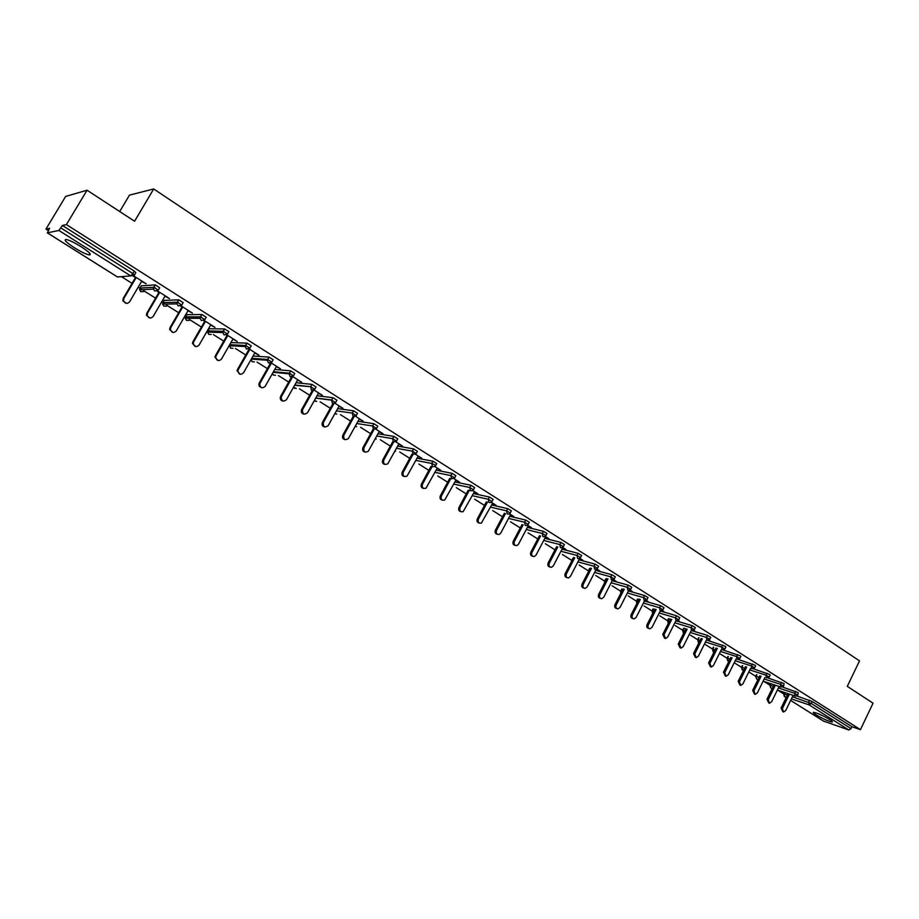 <?xml version="1.0" encoding="UTF-8"?>
<svg xmlns="http://www.w3.org/2000/svg" width="919" height="919" viewBox="0 0 919 919"><rect width="100%" height="100%" fill="white"/><g stroke="black" fill="none" stroke-linecap="round" stroke-linejoin="round"><path stroke-width="1.38" d="M74.428 247.774C80.849 251.726 85.731 254.115 89.097 254.919C92.084 254.954 89.419 252.22 81.102 246.706C74.657 242.731 69.741 240.33 66.352 239.491C63.365 239.491 66.053 242.26 74.428 247.774M816.038 714.833C822.838 718.796 828.18 721.197 832.063 722.047C833.016 721.989 832.235 721.162 829.719 719.543C822.896 715.556 817.542 713.144 813.66 712.294C812.695 712.351 813.487 713.19 816.038 714.833M119.7 211.531L129.476 195.115L153.703 188.958L859.518 660.887L847.284 686.367L873.05 703.184L860.437 729.652L851.936 726.722L812.27 701.53L811.316 703.494L851.017 728.641L851.936 726.722M45.95 229.107L49.615 228.303L47.386 232.863L58.873 230.451L62.412 225.477L66.398 224.592L87.052 190.222L65.651 196.425L45.95 229.107L48.259 230.566M121.434 276.665L132.06 283.362M138.172 287.21L141.583 289.359M143.64 290.657L155.552 298.17M161.606 301.972L164.535 303.821M166.569 305.108L178.665 312.724M184.65 316.492L187.108 318.043M189.13 319.318L201.387 327.038M207.326 330.783L209.325 332.046M213.3 334.55L223.754 341.133M229.624 344.832L231.14 345.785M235.344 348.439L245.752 354.987M251.565 358.651L252.392 359.168M257.044 362.097L267.395 368.622M278.388 375.549L288.692 382.051M299.399 388.794L309.669 395.25M320.088 401.821L330.3 408.266M340.455 414.653L350.621 421.063M360.512 427.289L370.633 433.665M380.259 439.73L390.334 446.083M399.708 451.987L409.736 458.305M418.869 464.061L428.851 470.344M437.743 475.95L447.679 482.211M456.329 487.656L466.232 493.894M474.652 499.201L484.508 505.416M492.71 510.573L502.509 516.754M510.493 521.785L520.269 527.943M528.034 532.836L537.753 538.959M545.323 543.726L554.973 549.815M562.359 554.467L571.71 560.349M579.165 565.047L588.206 570.745M595.73 575.489L604.472 580.992M612.077 585.782L620.52 591.112M628.194 595.937L636.35 601.083M644.081 605.954L651.973 610.917M659.762 615.822L667.378 620.624M675.224 625.575L682.587 630.204M690.491 635.19L697.59 639.658M705.539 644.667L712.397 648.986M720.404 654.029L727.009 658.199M735.062 663.265L741.426 667.286M749.536 672.386L755.671 676.246M763.815 681.393L769.72 685.103M777.922 690.272L783.597 693.845M851.017 728.641L848.8 729.973L823.493 721.07M87.052 190.222L134.576 221.238L153.703 188.958M66.398 224.592L860.437 729.652M62.412 225.477L134.266 271.082L135.851 272.621L134.507 274.907M796.888 695.993L812.27 701.53M141.273 285.866L155.3 284.879L159.699 287.762L158.378 290.025M155.518 287.992L153.416 288.106M164.26 300.387L178.814 299.812L183.157 302.65L181.859 304.878M178.757 302.753L177.022 302.799M186.879 314.677L201.927 314.505L206.224 317.285L204.948 319.49M201.571 317.262L200.25 317.262M209.141 328.738L224.673 328.945L228.9 331.679L227.648 333.861M223.983 331.541L223.099 331.518M231.037 342.58L247.027 343.143L251.209 345.843L249.979 348.002M253.058 356.021L269.026 357.112L273.161 359.766L271.955 361.902M274.735 369.461L290.68 370.862L294.758 373.482L293.563 375.584M296.056 382.706L311.943 384.383L315.998 386.968L314.838 389.047M317.021 395.756L332.931 397.697L336.917 400.236L335.768 402.304M337.664 408.622L353.562 410.804L357.502 413.297L356.377 415.354M357.973 421.293L373.884 423.705L377.789 426.163L376.664 428.208M377.973 433.779L393.895 436.399L397.755 438.822L396.64 440.856M397.651 446.083L413.596 448.909L417.41 451.298L416.307 453.32M417.031 458.213L432.998 461.212L436.778 463.578L435.686 465.588M436.123 470.16L452.102 473.342L455.835 475.663L454.756 477.673M454.916 481.947L470.919 485.278L474.618 487.575L473.549 489.574M473.434 493.549L489.448 497.053L493.124 499.316L492.067 501.303M491.676 504.99L507.713 508.644L511.343 510.872L510.298 512.859M509.654 516.271L525.702 520.062L529.31 522.268L528.264 524.244M527.368 527.391L543.439 531.308L547 533.491L545.978 535.455M544.818 538.362L560.912 542.405L564.45 544.553L563.427 546.506M562.026 549.171L578.131 553.33L581.635 555.455L580.624 557.408M572.996 558.557L571.917 560.693M578.993 559.832L595.098 564.105L598.579 566.207L597.58 568.149M595.707 570.343L611.836 574.731L615.293 576.799L614.294 578.74M605.759 579.246L606.506 579.131M612.192 580.716L628.332 585.196L631.755 587.252L630.779 589.171M621.807 589.378L622.829 589.343M628.447 590.94L644.598 595.523L647.998 597.545L647.022 599.475M637.637 599.372L638.923 599.418M644.472 601.026L660.646 605.701L664.012 607.712L663.047 609.619M653.26 609.24L654.787 609.354M660.29 610.974L676.464 615.741L679.807 617.729L678.854 619.636M668.423 618.751L670.445 619.165M675.879 620.796L692.064 625.644L695.384 627.608L694.431 629.504M683.621 628.332L682.691 630.181L684.885 630.836M683.725 633.134L683.012 630.262L684.012 628.274L685.884 628.837M692.191 630.767L707.458 635.42L710.755 637.361L709.813 639.245M707.94 640.497L725.378 646.367L725.907 646.976L724.976 648.86M723.345 650.078L740.346 655.867L740.863 656.465L739.944 658.337M738.497 659.52L755.108 665.253L755.625 665.816L754.706 667.688M753.419 668.825L769.685 674.5L770.179 675.051L769.272 676.924M768.112 678.004L784.068 683.633L783.643 686.022M782.609 687.056L798.255 692.639L797.841 695.017M708.79 640.29L709.836 640.6L709.066 640.118M693.351 630.583L694.718 631.031L693.696 630.388M677.762 620.716L679.394 621.336L678.096 620.52M661.944 610.71L663.863 611.503L662.289 610.515M645.919 600.566L648.113 601.543L646.264 600.371M629.664 590.274L632.157 591.434L630.009 590.078M613.18 579.843L615.971 581.187L613.524 579.636M596.454 569.263L599.556 570.791L596.81 569.056M579.625 558.603L582.91 560.257L579.855 558.327M562.692 547.896L566.024 549.573L562.646 547.425M545.518 537.029L548.907 538.729L545.185 536.386M528.103 526.001L531.527 527.736L527.483 525.163M510.424 514.812L513.905 516.581L509.505 513.79M492.492 503.463L496.03 505.255L491.263 502.245M474.296 491.952L477.88 493.767L472.745 490.516M455.824 480.258L459.466 482.107L453.952 478.627M437.076 468.391L440.764 470.275L434.871 466.542L435.56 465.807L434.687 464.83L431.781 463.452L432.998 461.212M418.053 456.352L421.787 458.259L414.492 453.641M398.731 444.13L402.533 446.071L394.791 441.166M379.11 431.712L382.97 433.688L374.768 428.495M359.191 419.098L363.108 421.109L354.435 415.629M338.962 406.301L342.936 408.346L334.976 403.303M318.411 393.298L322.443 395.377L314.034 390.047M297.526 380.075L301.639 382.201L292.759 376.583M276.32 366.658L280.49 368.818L271.139 362.902M254.77 353.022L259.009 355.216L249.175 348.99L237.458 369.53L238.285 369.599L237.895 370.828C238.756 374.573 240.617 375.239 243.489 372.838L254.977 352.666M232.875 339.157L237.171 341.397L226.832 334.849M226.43 335.079L227.004 335.446M210.612 325.073L214.989 327.348L204.121 320.467M203.719 320.708L204.696 321.328M187.981 310.76L192.427 313.069L181.032 305.855M180.618 306.096L182.008 306.969M164.983 296.194L169.498 298.549L157.551 290.99M157.126 291.231L158.941 292.368M141.595 281.398L146.19 283.799L133.669 275.872M133.244 276.102L135.495 277.538M782.954 711.811L781.081 708.067L782.379 708.526L783.551 712.018L785.699 710.594L793.108 695.35M782.379 708.526L789.387 694.109M781.081 708.067L788.088 693.673M768.835 703.035L766.963 699.279L768.25 699.727L769.467 703.253L771.615 701.817L779.128 686.447M768.25 699.727L775.349 685.195M766.963 699.279L774.062 684.77M754.522 694.144L752.661 690.376L753.948 690.812L755.2 694.373L757.348 692.937L764.953 677.429M753.948 690.812L761.127 676.177M752.661 690.376L759.841 675.752M740.025 685.126L738.175 681.347L739.439 681.783L740.748 685.379L742.897 683.931L750.605 668.285M739.439 681.783L746.71 667.033M738.175 681.347L745.435 666.62M725.332 675.993L723.494 672.203L724.746 672.628L726.102 676.258L728.25 674.81L736.062 659.015M724.746 672.628L732.11 657.763M723.494 672.203L730.846 657.361M710.444 666.746L708.618 662.944L709.859 663.357L711.272 667.022L713.408 665.563L721.335 649.63M709.859 663.357L717.314 648.366M708.618 662.944L716.062 647.975M695.35 657.361L693.535 653.547L694.775 653.949L696.246 657.659L698.371 656.2L706.401 640.106M694.775 653.949L702.323 638.843M693.535 653.547L701.082 638.464M680.06 647.849L678.256 644.035L679.486 644.426L681.013 648.159L683.127 646.7L691.272 630.457M679.486 644.426L687.125 629.193M678.256 644.035L685.896 628.826M664.552 638.211L662.76 634.386L663.977 634.776L665.574 638.544L667.676 637.074L675.936 620.67M663.977 634.776L671.732 619.417M662.76 634.386L670.502 619.05M648.825 628.435L648.734 628.412C646.919 628.033 646.367 626.758 647.056 624.61L648.274 624.989C647.573 627.137 648.125 628.412 649.94 628.791L652.019 627.321L660.416 610.71M648.274 624.989L656.12 609.492M647.056 624.61L654.902 609.136M632.892 618.521C631.02 618.177 630.434 616.89 631.146 614.696L632.341 615.064C631.629 617.269 632.215 618.544 634.087 618.901L636.132 617.43L644.747 600.498M632.341 615.064L640.29 599.429M631.146 614.696L639.084 599.085M616.775 608.516C614.88 608.148 614.283 606.85 614.995 604.645L616.189 605.001C615.466 607.264 616.086 608.55 618.027 608.872L620.038 607.402L628.952 589.941M616.189 605.001L624.254 589.228M614.995 604.645L623.059 588.895M600.429 598.361C598.51 597.982 597.913 596.672 598.637 594.444L599.808 594.8C599.085 597.12 599.728 598.418 601.738 598.694L603.714 597.235L612.548 580.027M599.808 594.8L607.987 578.89M598.637 594.444L606.804 578.556M583.852 588.057C581.922 587.666 581.313 586.356 582.037 584.116L583.197 584.45C582.474 586.827 583.151 588.137 585.231 588.378L587.161 586.919L596.213 569.355M583.197 584.45L591.491 568.39M582.037 584.116L590.32 568.068M567.046 577.614C565.082 577.212 564.473 575.88 565.208 573.628L566.345 573.961C565.622 576.408 566.334 577.729 568.505 577.913L570.366 576.454L579.728 558.396M566.345 573.961L574.766 557.741M565.208 573.628L573.605 557.431M550.01 567.023C548.011 566.609 547.391 565.265 548.126 563.002L549.263 563.313C548.528 565.84 549.286 567.172 551.538 567.299L553.341 565.851L562.865 547.563M549.263 563.313L557.81 546.943M548.126 563.002L556.661 546.644M532.721 556.271C530.7 555.846 530.068 554.49 530.814 552.216L531.929 552.514C531.193 555.133 531.998 556.466 534.341 556.512L536.064 555.087L545.691 536.696M531.929 552.514L540.602 535.972M530.814 552.216L539.476 535.697M515.18 545.369C513.135 544.933 512.48 543.566 513.239 541.268L514.341 541.555C513.606 544.266 514.456 545.61 516.915 545.576L518.534 544.174L528.276 525.668M514.341 541.555L523.152 524.852M513.239 541.268L522.038 524.577M497.386 534.307C495.307 533.859 494.652 532.48 495.41 530.171L496.501 530.447C495.766 533.261 496.674 534.594 499.235 534.456L500.752 533.1L510.608 514.491M496.501 530.447L505.45 513.56M495.41 530.171L504.347 513.296M479.327 523.083C477.225 522.624 476.547 521.234 477.317 518.902L478.397 519.166C477.673 522.095 478.638 523.439 481.315 523.175L492.676 503.13M478.397 519.166L487.484 502.096M477.317 518.902L486.404 501.843M461.016 511.699C458.868 511.228 458.19 509.815 458.96 507.472L460.017 507.725C459.305 510.792 460.35 512.113 463.142 511.699L474.48 491.619M460.017 507.725L469.264 490.447M458.96 507.472L468.196 490.218M442.418 500.143C440.247 499.66 439.546 498.236 440.327 495.869L441.373 496.099C440.683 499.316 441.798 500.625 444.716 500.039L456.008 479.925M441.373 496.099L450.781 478.627M440.327 495.869L449.724 478.408M423.556 488.403C421.339 487.92 420.626 486.484 421.419 484.083L422.441 484.313C421.787 487.69 422.97 488.977 426.025 488.173L437.26 468.058M422.441 484.313L432.01 466.622M421.419 484.083L430.977 466.427M404.406 476.49C402.143 476.008 401.419 474.549 402.212 472.125L403.223 472.343C402.602 475.893 403.889 477.145 407.06 476.111L418.237 456.008M403.223 472.343L412.964 454.423M402.212 472.125L411.953 454.239M384.958 464.405C382.66 463.9 381.913 462.429 382.718 459.994L383.705 460.189C383.154 463.934 384.521 465.14 387.807 463.819L398.915 443.785M383.705 460.189L393.677 441.982M382.718 459.994L392.643 441.867M365.222 452.125C362.879 451.62 362.109 450.138 362.925 447.668L363.901 447.84C363.419 451.792 364.866 452.952 368.255 451.321L379.294 431.367M363.901 447.84L374.286 428.966M362.925 447.668L373.045 429.288M345.176 439.65C342.787 439.144 342.006 437.651 342.833 435.147L343.775 435.307C343.396 439.477 344.935 440.569 348.393 438.593L359.375 418.754M343.775 435.307L354.608 415.733M342.833 435.147L353.149 416.491M324.832 426.99C322.408 426.496 321.593 424.992 322.397 422.464L323.316 422.614C323.097 426.979 324.717 427.99 328.198 425.646L339.145 405.945M323.316 422.614L322.408 422.43L332.873 403.648M323.339 422.579L333.815 403.774M304.166 414.124C301.834 413.722 300.95 412.298 301.512 409.851L302.42 409.977C302.512 414.216 304.212 415.135 307.532 412.734L318.606 392.941M302.581 409.656L313.356 390.414M301.673 409.518L312.322 390.495M283.167 401.052C280.927 400.73 279.985 399.397 280.341 397.031L280.605 396.399L281.49 396.514L281.225 397.146C281.605 401.224 283.362 402.062 286.521 399.65L297.733 379.731M281.49 396.514L292.69 376.641M280.605 396.399L291.507 377.054M261.846 387.772L259.25 386.336L258.859 384.004L260.066 383.166L259.709 384.096C260.353 388.013 262.168 388.76 265.177 386.348L276.527 366.302M260.066 383.166L271.438 363.085M259.204 383.074L270.439 363.258M240.192 374.286L237.056 370.748L237.458 369.53M238.285 369.599L249.819 349.392M218.194 360.57L214.931 357.261L215.356 355.756L216.16 355.814L215.735 357.33C216.804 360.891 218.711 361.489 221.445 359.111L233.081 338.801M216.16 355.814L227.832 335.481M215.356 355.756L227.211 335.09M195.839 346.635L192.462 343.534L192.887 341.765L193.668 341.811L193.243 343.58C194.483 346.991 196.413 347.508 199.032 345.153L210.819 324.706M193.668 341.811L205.488 321.34M192.887 341.765L204.903 320.961M173.117 332.471L169.636 329.565L170.049 327.543L170.808 327.566L170.394 329.588C171.784 332.839 173.737 333.298 176.264 330.966L188.2 310.392M170.808 327.566L182.778 306.957M170.049 327.543L182.215 306.601M150.038 318.054L146.443 315.332L146.833 313.092L147.557 313.08L147.178 315.332C148.694 318.445 150.67 318.847 153.105 316.538L165.202 295.826M147.557 313.08L159.688 292.345M146.833 313.092L159.159 292.001M126.581 303.408L122.87 300.835L123.215 298.388L123.916 298.353L123.571 300.812C125.202 303.81 127.19 304.166 129.556 301.869L141.813 281.03M123.916 298.353L136.207 277.481M123.215 298.388L135.713 277.159M848.8 729.973L809.099 704.873L791.397 698.888M786.377 697.199L784.539 696.568L786.182 697.601M790.65 700.416L823.849 721.3M792.431 696.751L811.316 703.494L809.099 704.873L808.651 702.196L809.593 700.244M784.757 692.558L784.321 696.464L786.17 697.624M47.386 232.863L117.529 276.987L130.739 275.895L58.873 230.451M60.918 227.969L132.818 273.54L134.266 271.082M130.739 275.895L132.818 273.54L134.415 275.068L130.739 275.895M117.379 276.895L120.676 276.722M783.608 693.948L787.422 695.063M770.915 683.736L770.202 685.195L770.662 687.837L772.293 688.388M777.348 690.077L795.624 696.2L797.784 695.132L794.625 693.305L795.578 691.341M769.731 685.206L773.338 686.24M778.404 687.917L794.625 693.305L795.084 696.005M756.9 674.787L756.142 676.338L759.083 677.303M764.194 678.98L780.403 684.299L781.368 682.323M742.69 665.735L741.897 667.355L744.631 668.251M749.801 669.928L766.009 675.178L766.986 673.19M728.308 656.557L727.457 658.268L729.996 659.072M735.211 660.75L751.42 665.942L752.397 663.943M713.741 647.24L712.845 649.055L715.166 649.779M720.427 651.445L736.624 656.568L737.624 654.558M698.98 637.809L698.026 639.716L700.129 640.371M705.447 642.025L721.633 647.068L722.644 645.046M690.261 632.479L706.447 637.453L707.458 635.42M668.814 618.671L667.803 620.67L669.434 621.164M674.868 622.806L691.042 627.688L692.064 625.644M653.409 608.952L652.387 610.951L653.765 611.365M659.268 612.996L675.431 617.798L676.464 615.741M637.786 599.096L636.764 601.106L637.889 601.44M643.438 603.059L659.601 607.769L660.646 605.701M621.956 589.102L620.922 591.124L621.784 591.376M627.401 592.985L643.541 597.603L644.598 595.523M605.908 578.97L604.863 581.003L605.46 581.176M611.135 582.772L627.263 587.287L628.332 585.196M589.642 568.7L588.895 570.837M594.639 572.411L610.756 576.833L611.836 574.731M577.913 561.911L594.007 566.219L595.098 564.105M560.935 551.262L577.029 555.455L578.131 553.33M543.726 540.464L559.786 544.542L560.912 542.405M526.254 529.516L542.302 533.468L543.439 531.308M508.529 518.408L524.565 522.222L525.702 520.062M490.539 507.139L506.553 510.815L507.713 508.644M472.286 495.709L488.276 499.247L489.448 497.053M453.756 484.106L469.735 487.495L470.919 485.278M434.951 472.343L450.896 475.56L452.102 473.342M415.847 460.408L431.781 463.452L432.504 466.714L434.859 466.553M396.457 448.288L412.367 451.149L413.596 448.909M376.756 435.997L392.654 438.662L393.895 436.399M356.744 423.521L372.632 425.979L373.884 423.705M336.423 410.862L352.299 413.091L353.562 410.804M315.768 398.007L331.633 400.006L332.919 397.697L331.564 400.133L335.63 402.545L332.425 403.441L331.564 400.133L315.699 398.145M294.781 384.969L310.645 386.704L311.943 384.383L310.668 386.715L294.585 385.314M273.448 371.736L289.313 373.194L290.622 370.862M251.76 358.307L267.636 359.467L268.968 357.112M234.77 345.981L235.321 345.027M231.151 342.385L229.83 344.694L245.603 345.498L246.947 343.132M212.898 332.253L213.484 331.231M209.245 328.554L207.901 330.874L223.202 331.311L224.569 328.933M186.982 314.505L185.627 316.837L200.422 316.883L201.812 314.493M164.363 300.226L162.985 302.569L177.275 302.225L178.677 299.801M141.365 285.706L139.975 288.072L153.726 287.302L155.15 284.867M755.682 676.35L756.613 679.003L758.026 679.474M780.874 687.033L783.585 686.148L780.403 684.299L780.874 687.033L763.126 681.163M741.449 667.389L742.966 670.238M766.492 677.923L769.214 677.039L766.009 675.178L766.492 677.923M727.032 658.303L728.56 661.175M751.903 668.699L754.637 667.814L751.42 665.942L751.903 668.699M712.42 649.09L713.971 651.985M737.13 659.36L739.875 658.464L736.624 656.568L737.13 659.36M697.613 639.762L698.98 642.657M722.15 649.882L724.907 648.986L721.633 647.068L722.15 649.882M706.964 640.279L709.744 639.383L706.447 637.453L706.964 640.279M682.622 630.319L683.334 632.938M691.57 630.549L694.362 629.653L691.042 627.688L691.57 630.549M668.285 623.438L667.803 620.67L668.136 623.369M667.424 620.739L668.492 618.613M675.97 620.681L678.773 619.785L675.431 617.798L675.97 620.681M652.662 613.57L652.088 610.894L652.628 613.616M652.008 611.032L653.099 608.883M660.152 610.675L662.967 609.779L659.601 607.769L660.152 610.675M636.844 603.507L636.476 601.049L636.787 603.599M636.626 601.405L637.499 599.027M644.104 600.532L646.942 599.625L643.541 597.603L644.104 600.532M620.83 593.237L620.647 591.078L620.75 593.41M620.796 591.422L621.692 589.045M627.838 590.251L630.687 589.343L627.263 587.287L627.838 590.251M604.645 582.761L604.61 580.957L604.518 583.002M604.736 581.302L605.655 578.913M611.342 579.82L614.214 578.901L610.756 576.833L611.342 579.82M588.447 571.044L589.401 568.654M594.604 569.229L597.488 568.321L594.007 566.219L594.604 569.229M577.637 558.499L578.89 558.706L580.532 557.58L577.029 555.455L577.637 558.499M560.406 547.609L561.773 547.804L563.336 546.69L559.786 544.542L560.406 547.609M542.934 536.558L544.404 536.73L545.875 535.639L542.302 533.468L542.934 536.558M525.208 525.346L526.794 525.496L528.172 524.427L524.565 522.222L525.208 525.346M507.219 513.974L508.931 514.089L510.194 513.055L506.553 510.815L507.219 513.974M488.954 502.417L490.815 502.486L491.952 501.51L488.276 499.247L488.954 502.417M470.425 490.7L472.435 490.712L473.446 489.781L469.735 487.495L470.425 490.7M451.608 478.799L454.641 477.891L450.896 475.56L451.608 478.799M394.837 451.229L395.515 451.218M413.102 454.457L416.192 453.538L412.367 451.149L413.102 454.457M375.113 438.972L376.25 439.041M393.401 441.993L396.514 441.086L392.654 438.662L393.401 441.993M355.125 426.45L356.698 426.68M373.401 429.345L376.537 428.438L372.632 425.979L373.401 429.345M334.861 413.665L336.848 414.136M353.08 416.491L356.239 415.595L352.299 413.091L353.08 416.491M314.309 400.615L316.699 401.385M293.483 387.267L296.251 388.427M311.449 390.173L314.7 389.277L310.668 386.715L311.449 390.173M272.392 373.608L273.448 375.078L275.482 375.274M290.68 370.862L289.071 373.78L290.14 376.698L293.437 375.814L289.359 373.206L289.071 373.78L273.127 372.298M251.071 359.524L252.231 361.73L254.391 361.891M269.026 357.112L267.337 360.271L268.486 362.994L271.829 362.12L267.693 359.467L267.337 360.271L251.312 359.088M247.027 343.143L245.683 345.51L249.865 348.209L246.464 349.071L245.27 346.543L229.497 345.705L230.68 348.163L232.966 348.301M245.683 345.51L245.27 346.543L245.683 345.51M230.554 348.129L229.727 344.889M224.673 328.945L223.294 331.322L227.533 334.056L224.087 334.918L222.846 332.563L207.568 332.092L208.774 334.39L211.209 334.47M223.294 331.322L222.846 332.563L223.294 331.322M210.991 334.47L208.682 334.367L207.809 331.07M201.927 314.505L200.537 316.894L204.834 319.686L201.33 320.536L200.078 318.342L185.282 318.25L186.523 320.386L189.119 320.409M200.537 316.894L200.078 318.342L200.537 316.894M186.408 320.352L185.535 317.021M178.814 299.812L177.401 302.236L181.755 305.062L178.194 305.901L176.93 303.856L162.652 304.166L163.892 306.153L166.661 306.107M177.401 302.236L176.93 303.856L177.401 302.236M166.431 306.107L163.812 306.142L162.652 304.166L162.893 302.742M155.3 284.879L153.875 287.314L158.286 290.186L154.668 291.024L153.404 289.117L139.665 289.841L140.906 291.691L143.858 291.553M153.875 287.314L153.404 289.117L153.875 287.314M140.791 291.668L139.665 289.841L139.883 288.233M89.936 253.518L89.097 254.919M823.631 721.185L790.639 700.439M117.425 276.964L47.317 232.863M784.355 692.421L783.654 693.845L784.321 696.464M770.524 683.598L769.789 685.092L770.788 687.906M756.509 674.672L755.74 676.235L756.728 679.072M742.322 665.609L741.507 667.263L742.161 669.94M727.951 656.442L727.09 658.176L727.745 660.876M713.397 647.137L712.478 648.975L713.133 651.686M698.647 637.706L697.682 639.635L698.325 642.37M572.916 558.235L571.526 561.44M314.803 401.121L316.527 401.362M294.241 388.186L296.067 388.415M293.437 387.358L294.206 388.163M277.814 372.138L277.492 372.712M273.357 375.044L275.286 375.251M272.334 373.7L273.322 375.021M256.7 358.674L256.252 359.455M252.139 361.707L254.184 361.879M251.036 359.582L252.105 361.684M235.253 345.016L234.701 345.981M230.589 348.14L232.748 348.29M213.392 331.231L212.806 332.253M186.431 320.363L188.877 320.409M140.825 291.679L143.605 291.564M117.448 276.975L120.423 276.745M301.512 409.851L302.42 409.977M280.341 397.031L281.225 397.146M258.859 384.004L259.709 384.096M237.056 370.748L237.895 370.828M214.931 357.261L215.735 357.33M192.462 343.534L193.243 343.58M169.636 329.565L170.394 329.588M146.443 315.332L147.178 315.332M122.87 300.835L123.571 300.812"/></g></svg>
